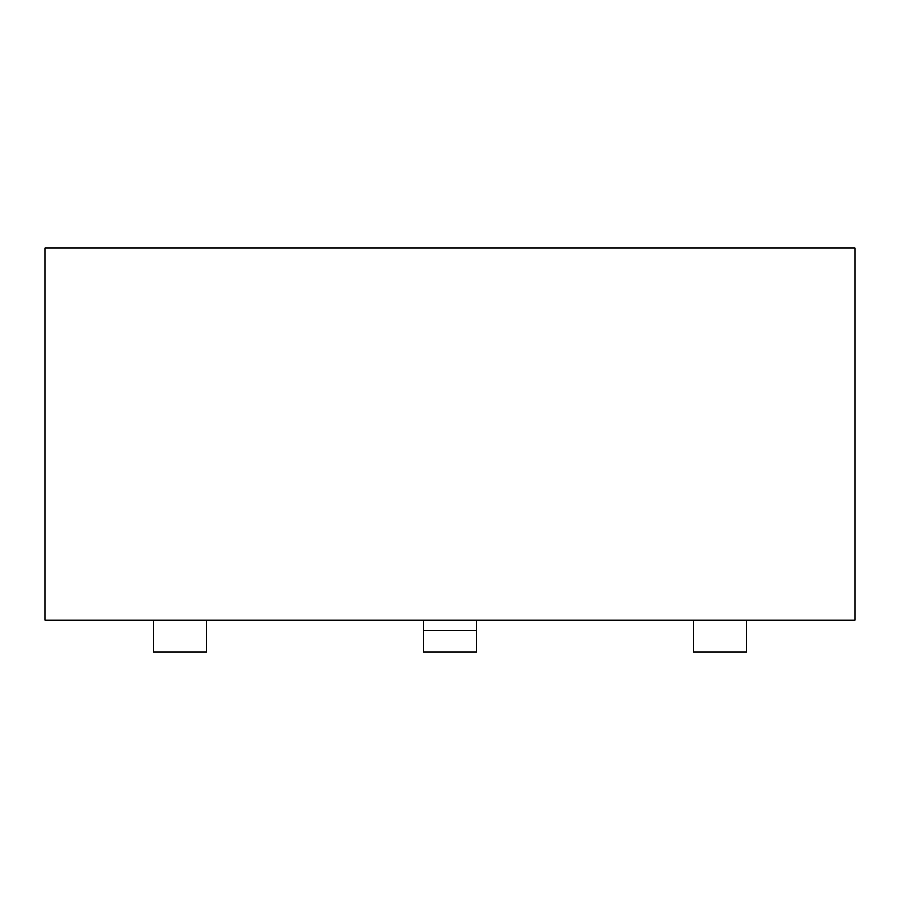 <?xml version="1.0" encoding="UTF-8"?>
<svg xmlns="http://www.w3.org/2000/svg" width="900" height="900" viewBox="0 0 900 900"><rect width="100%" height="100%" fill="white"/><g stroke="black" fill="none" stroke-linecap="round" stroke-linejoin="round"><path stroke-width="1.35" d="M746.572 620.077L746.572 651.971L693.428 651.971L693.428 620.077M206.572 620.077L206.572 651.971L153.428 651.971L153.428 620.077M423.428 651.971L423.428 630.709L423.428 651.971L476.572 651.971L476.572 630.709L423.428 630.709L423.428 620.077M476.572 620.077L476.572 630.709M855 620.077L45 620.077L45 248.029L855 248.029L855 620.077"/></g></svg>
